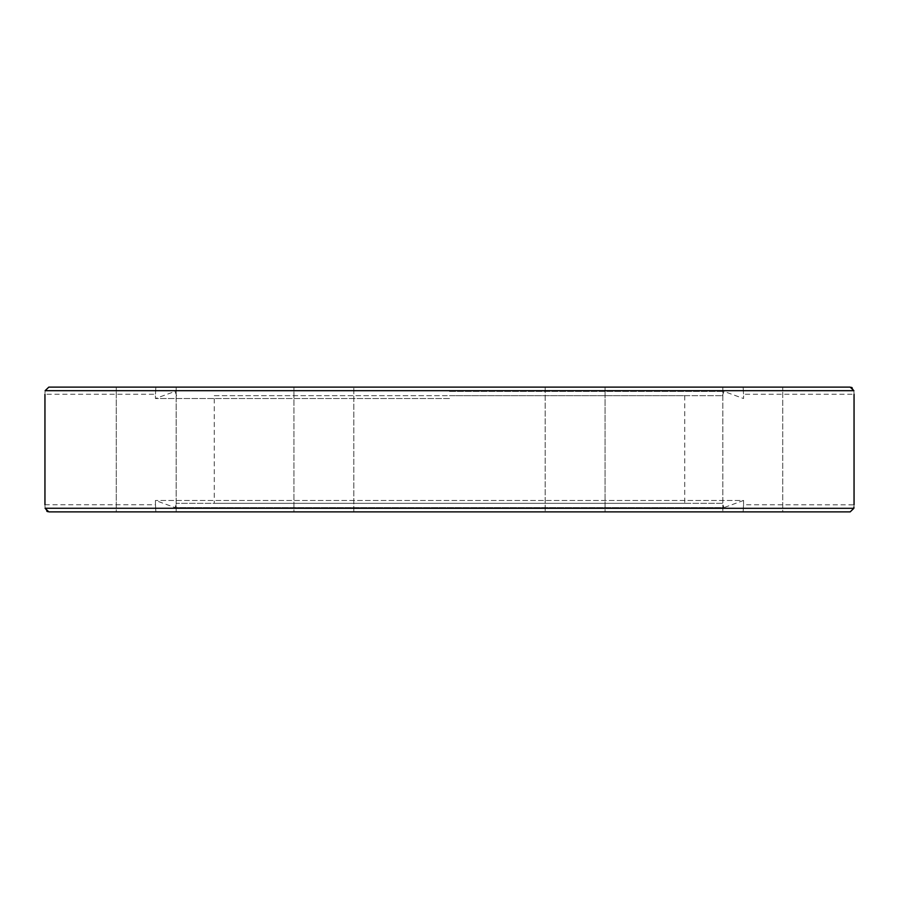 <?xml version="1.0" encoding="UTF-8"?>
<svg xmlns="http://www.w3.org/2000/svg" width="899" height="899" viewBox="0 0 899 899"><rect width="100%" height="100%" fill="white"/><g stroke="black" fill="none" stroke-linecap="round" stroke-linejoin="round"><path stroke-width="0.67" stroke-dasharray="4.5 3.37" d="M852.117 387.694L853.881 390.694L45.119 390.694C44.894 395.436 44.894 395.436 45.119 390.694L48.827 387.121L743.125 387.121C743.675 396.526 743.675 396.526 743.125 387.121C743.675 396.526 743.675 396.526 743.125 387.121L850.218 387.121M850.398 387.132L851.398 387.345M853.881 390.694C854.106 395.436 854.106 395.436 853.881 390.694M449.5 398.538L155.448 398.538L449.5 398.538M449.5 387.121L155.875 387.121C155.325 396.526 155.325 396.526 155.875 387.121C155.325 396.526 155.325 396.526 155.875 387.121L449.5 387.121M48.827 387.121L155.875 387.121L48.827 387.121M146.211 387.121L176.159 387.121L146.211 387.121M345.047 387.121L293.939 387.121L345.047 387.121M605.061 387.121L545.187 387.121L605.061 387.121L545.187 387.121L605.061 387.121L605.061 511.879L545.187 511.879L605.061 511.879L605.061 387.121M773.96 387.121L722.841 387.121L773.96 387.121M293.939 387.121L353.813 387.121L293.939 387.121L293.939 511.879L353.813 511.879L293.939 511.879L293.939 387.121M125.04 387.121L176.159 387.121L125.04 387.121M752.789 387.121L722.841 387.121L752.789 387.121M722.391 503.316L176.609 503.316L722.391 503.316L723.953 507.598L175.047 507.598L723.953 507.598L743.552 500.462L155.448 500.462L743.552 500.462L743.552 504.744L854.05 504.822M854.039 504.991L853.926 507.148M853.881 508.193L850.173 511.879L743.125 511.879C743.675 502.474 743.675 502.474 743.125 511.879C743.675 502.474 743.675 502.474 743.125 511.879L782.726 511.879L722.841 511.879L782.726 511.879L722.841 511.879L782.726 511.879L782.726 387.121L782.726 511.879M46.883 511.306L45.119 508.306C44.894 503.564 44.894 503.564 45.119 508.306L853.881 508.306M449.5 395.684L722.391 395.684L449.5 395.684M214.254 395.684L684.746 395.684L214.254 395.684L214.254 503.316L684.746 503.316L214.254 503.316M449.5 391.402L723.953 391.402L449.5 391.402M449.5 511.879L155.875 511.879C155.325 502.474 155.325 502.474 155.875 511.879C155.325 502.474 155.325 502.474 155.875 511.879L449.5 511.879M48.782 511.879L176.159 511.879L146.211 511.879L176.159 511.879L176.159 387.121L176.159 511.879M48.568 511.868L47.591 511.655M605.061 511.879L545.187 511.879L605.061 511.879M353.813 511.879L353.813 387.121L353.813 511.879L293.939 511.879M850.173 511.879L116.274 511.879L116.274 387.121L116.274 511.879M722.391 395.684L723.953 391.402L743.552 398.538L743.552 394.256L854.05 394.256M176.609 395.684L175.047 391.402L155.448 398.538L155.448 394.256L44.95 394.256M684.746 395.684L684.746 503.316M44.95 504.744L155.448 504.744L155.448 500.462L175.047 507.598L176.609 503.316M722.841 387.121L722.841 511.879L722.841 387.121M545.187 387.121L545.187 511.879L545.187 387.121"/><path stroke-width="1.35" d="M851.398 387.345L852.117 387.694M853.881 390.694C854.106 395.436 854.106 395.436 853.881 390.694L850.173 387.121L48.827 387.121L45.119 390.694C44.894 395.436 44.894 395.436 45.119 390.694L853.881 390.694M782.726 511.879L850.173 511.879L853.881 508.306C854.106 503.564 854.106 503.564 853.881 508.306L45.119 508.25M853.926 507.148L853.881 508.193M45.119 508.306C44.894 503.564 44.894 503.564 45.119 508.306L48.827 511.879L850.173 511.879M116.274 511.879L176.159 511.879M293.939 511.879L353.813 511.879M47.591 511.655L46.883 511.306M44.95 394.256L44.95 504.744M854.05 394.256L854.05 504.744"/></g></svg>
